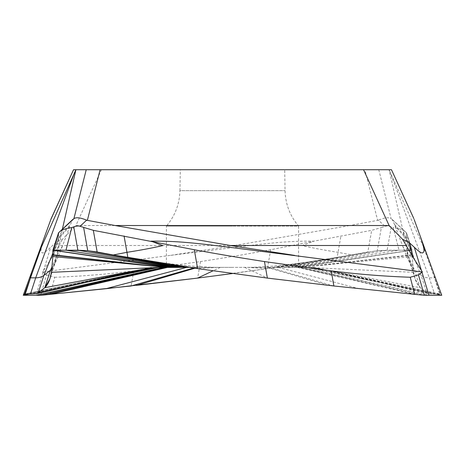 <?xml version="1.0" encoding="UTF-8"?>
<svg xmlns="http://www.w3.org/2000/svg" width="465" height="465" viewBox="0 0 465 465"><rect width="100%" height="100%" fill="white"/><g stroke="black" fill="none" stroke-linecap="round" stroke-linejoin="round"><path stroke-width="0.35" stroke-dasharray="2.33 1.74" d="M314.096 267.375L427.951 293.642L441.407 294.328L441.75 295.275L441.407 294.328L440.454 294.252L434.479 277.838L423.464 246.805L427.166 255.215L414.205 219.602L391.46 169.725M192.231 267.375L145.859 260.295C171.876 264.48 194.643 266.84 214.167 267.375L214.191 267.375M164.872 267.375L161.297 267.375M150.904 267.375L142.616 269.351M166.836 267.375L165.929 267.375M168.359 267.375L173.846 267.375M272.769 267.375L319.141 260.295C293.124 264.48 270.357 266.84 250.833 267.375L250.809 267.375M298.588 267.375L232.5 267.375L298.588 267.375L298.588 226.106L232.5 226.106L298.588 226.106C289.945 215.865 285.434 204.048 285.062 190.65L284.696 169.725L180.304 169.725L179.938 190.65L285.062 190.65L179.938 190.65C179.566 204.048 175.055 215.865 166.412 226.106L232.5 226.106L166.412 226.106L166.412 267.375L232.5 267.375L180.1 267.375M170.882 267.375L168.644 267.375M232.5 273.53L267.375 268.619L337.125 257.546L377.272 250.687L387.136 250.222L412.106 250.222L412.118 256.529L413.565 272.327L415.158 279.023L420.191 287.684L427.951 293.642L440.454 294.252L313.753 267.375M156.141 267.375L154.961 267.625M99.708 279.221L29.028 294.06M151.247 267.375L24.546 294.252M51.999 268.567L54.126 265.085L55.515 261.568L57.102 254.89L58.549 239.097L69.988 225.856L62.63 245.66L57.102 254.89L51.435 272.327M50.795 219.602L51.202 218.486M23.494 294.601L33.62 266.794M44.564 236.72C41.118 246.624 40.188 251.821 41.774 252.315C42.484 253.983 45.454 252.297 50.679 247.258L55.893 242.48L62.461 239.231L75.876 225.525L349.889 225.525L378.423 220.218L384.956 226.31L381.347 227.6L377.272 250.687L399.028 250.222L393.221 227.6C398.203 228.222 402.01 229.425 404.643 231.204L391.402 218.788C392.007 218.969 393.012 220.799 394.407 224.287L406.776 256.761L410.932 265.207M43.001 272.368L36.003 295.275L40.688 295.275L46.576 274.827L42.652 271.967L51.336 258.308L55.893 242.48M50.325 294.351L54.754 277.256L46.576 274.827M54.754 277.256C81.16 276.332 107.502 274.205 133.781 270.874L200.537 261.574C227.664 257.366 251.054 253.413 270.706 249.722L313.898 241.166L302.122 245.59C313.154 248.083 325.128 250.327 338.043 252.321L351.72 254.977L377.272 250.687L284.9 267.375M51.336 258.308L59.107 245.491L234.767 245.491L170.283 255.407L231.535 247.775C259.115 244.439 285.144 240.678 313.898 241.166L371.675 230.326L381.347 227.6M282.383 267.375L362.671 252.943M294.909 267.375L412.106 250.222L406.439 232.785L404.643 231.204M308.859 267.375L441.483 295.217M300.128 267.375L424.313 295.275M297.379 267.375L414.675 294.351M129.386 257.808L96.755 251.943M52.969 250.234L58.561 232.785L58.544 239.109M73.598 218.788C72.993 218.974 71.988 220.805 70.593 224.299L69.983 225.862M52.894 253.088L62.165 230.134L57.23 255.023L58.218 256.785L62.63 245.665M62.165 230.134L62.362 229.239M313.811 267.375L434.554 293.996L429.305 277.838C426.26 277.861 423.539 277.064 421.145 275.46L414.524 270.246L407.764 254.994L402.835 230.134L389.095 169.725L93.785 169.725M423.464 246.805L389.095 169.725L391.361 169.725M42.652 271.967L170.283 255.407M234.767 245.491L349.889 225.525M378.423 220.218L377.632 220.358L364.874 169.725M384.956 226.31C386.142 225.746 388.24 225.926 391.251 226.856L393.221 227.6M378.772 169.725L391.117 218.73L390.548 218.376C388.217 217.167 384.16 217.765 378.365 220.16M390.548 218.376L390.867 218.678M407.764 254.994L406.776 256.761M311.841 267.375L420.191 287.684L414.524 270.246L410.868 265.073L409.154 260.481L407.898 254.89L406.451 239.091L406.439 232.785L412.106 250.222L412.118 256.529L413.565 272.327C414.722 279.471 416.931 284.592 420.191 287.684L427.951 293.642M389.85 171.399L429.305 277.838L434.479 277.838C435.141 278.053 434.513 275.478 432.59 270.107L427.166 255.215M413.798 218.486L414.205 219.602M313.648 267.375L426.812 292.898L421.145 275.46L402.835 230.134M59.107 245.491L62.461 239.231M133.781 270.874L131.118 285.981L136.501 285.376M200.537 261.574L197.625 278.093L267.375 268.619L351.72 254.977L367.85 252.013L371.675 230.326M290.381 267.375L399.028 250.222L412.106 250.222L406.439 232.779L391.402 218.788M247.572 267.375L267.375 268.619L270.706 249.722M319.141 260.295L337.125 257.546L340.932 235.958M220.317 267.375L213.005 270.828M197.759 267.375L194.881 268.218M195.887 267.375L193.603 268.032M87.036 282.139L29.167 294.054M151.433 267.375L23.744 294.299M151.189 267.375L25.203 294.223M139.448 269.88L30.446 293.996M151.352 267.375L142.47 269.38L153.159 267.375M159.478 267.375L157.589 267.462M52.882 256.529L58.549 239.103M43.541 270.613L50.679 247.258M282.267 267.375L356.248 254.099M277.436 267.375L337.183 257.401M287.48 267.375L387.136 250.222L391.251 226.856M294.118 267.375L411.554 250.222L406.108 232.488M297.048 267.375L411.973 250.24M299.919 267.375L412.106 254.791M300.024 267.375L412.106 255.163L406.439 237.725L394.407 224.287M300.39 267.375L412.118 256.529L406.451 239.091L395.012 225.845M305.522 267.375L413.565 272.327L407.898 254.89L402.37 245.648M303.703 267.375L313.916 268.009L320.827 268.991M325.552 269.88L439.797 294.223L434.479 277.838M313.567 267.375L441.407 294.328M306.278 267.375L441.674 295.258M301.39 267.375L428.997 295.275M298.164 267.375L417.355 294.612M278.343 267.375L359.12 288.724M269.113 267.375L333.882 285.981M267.241 267.375L328.499 285.376M244.683 267.375L267.375 278.093M217.428 267.375L197.625 268.619M145.859 260.295L127.875 257.546M171.161 264.637L113.28 254.977M130.113 257.93L97.15 252.013M52.894 255.163L58.561 237.725L70.593 224.299M57.23 255.023L52.295 266.154M101.434 169.725L75.876 225.525M23.634 294.316L138.46 270.089M139.424 269.88L138.39 270.101M142.168 269.438L144.173 268.991M50.179 277.989L55.847 260.551M37.834 255.209L32.399 270.148M23.593 294.328L23.43 294.787M356.178 254.111L356.574 254.041M318.781 260.348L337.137 257.407M325.576 269.88L441.366 294.316M146.219 260.348L127.863 257.407M127.817 257.401L108.752 254.099M108.822 254.111L108.426 254.041M102.329 252.943L96.418 251.879M58.218 256.785L54.056 265.224M406.427 232.773L391.914 219.172M414.821 277.989L409.154 260.551"/><path stroke-width="0.7" d="M170.097 267.375L52.894 250.222L52.882 256.529L51.435 272.327L157.583 267.462L189.156 267.375M165.929 267.375L52.882 256.529L51.435 272.327L49.842 279.023L44.809 287.684L37.049 293.642L23.593 294.328L23.25 295.275L40.688 295.275L105.881 288.724L197.625 278.093L232.5 273.53M168.359 267.375L166.836 267.375L47.645 294.612L131.118 285.981L193.603 268.032M173.846 267.375L186.657 267.375L105.881 288.724M189.052 267.375L186.657 267.375M441.483 295.217L424.313 295.275L414.675 294.351L333.882 285.981L267.375 278.093L197.625 268.619L127.875 257.546L87.728 250.687L180.1 267.375L170.882 267.375L53.446 250.222L52.894 250.222L52.882 256.529M168.644 267.375L166.412 267.375M167.621 267.375L50.325 294.351M164.872 267.375L40.688 295.275L47.645 294.612M154.961 267.625L99.708 279.221M29.028 294.06L23.25 295.275L23.494 294.601M142.616 269.351L37.049 293.642L24.546 294.252L30.521 277.838L35.695 277.838C38.74 277.861 41.461 277.064 43.855 275.46L50.476 270.246L51.999 268.567M24.546 294.252L23.593 294.328L32.41 270.113C30.487 275.478 29.859 278.053 30.521 277.838L41.49 246.898L37.834 255.209L50.795 219.602L73.54 169.725L93.785 169.725M32.41 270.113L51.202 218.486L73.534 169.725M33.62 266.794L44.564 236.72M182.617 267.375L129.386 257.808M414.205 219.602L441.75 295.275L424.313 295.275L418.424 274.827L422.348 271.967L233.465 247.775C205.885 244.439 179.856 240.678 151.102 241.166L162.878 245.59C151.846 248.083 139.872 250.327 126.957 252.321L113.28 254.977L96.424 251.879M96.755 251.943L87.728 250.687L77.864 250.222L52.894 250.222L58.561 232.785L60.357 231.204C62.99 229.425 66.797 228.222 71.779 227.6L65.972 250.222L53.446 250.222L58.892 232.488M52.894 253.088L43.855 275.46L38.188 292.898L37.049 293.642M41.49 246.898L75.905 169.725L73.639 169.725M62.362 229.239L75.905 169.725L391.361 169.725M86.228 169.725L73.883 218.73L58.561 232.785L52.9 250.211M180.304 169.725L284.696 169.725M441.407 294.328L432.607 270.153M441.75 295.275L420.476 236.825M420.436 236.72C423.882 246.624 424.812 251.821 423.226 252.315C422.516 253.983 419.546 252.297 414.321 247.258L409.107 242.48L402.539 239.231L389.124 225.525L115.111 225.525L86.577 220.218L87.368 220.358L100.126 169.725M422.348 271.967L413.664 258.308L409.107 242.48M424.313 295.275L414.675 294.351L410.246 277.256L418.424 274.827M410.246 277.256C383.84 276.332 357.498 274.205 331.22 270.874L264.463 261.574C237.336 257.366 213.947 253.413 194.294 249.722L93.326 230.326L80.044 226.31L86.577 220.218M71.779 227.6L73.749 226.856C76.76 225.926 78.858 225.746 80.044 226.31M73.883 218.73L60.357 231.204M74.452 218.376C76.783 217.167 80.84 217.765 86.635 220.16M413.664 258.308L402.539 239.231M294.717 255.407L230.233 245.491L115.111 225.525M51.435 272.327C50.278 279.471 48.069 284.592 44.809 287.684L38.188 292.898L142.47 269.38L44.809 287.684L50.476 270.246L52.295 266.154M23.744 294.299L23.25 295.275L36.003 295.275L163.61 267.375M194.881 268.218L136.501 285.376L197.625 278.093L213.005 270.828M414.675 294.351L333.882 285.981L267.375 278.093L197.625 268.619L113.28 254.977M83.653 227.6L87.728 250.687L65.972 250.222L174.619 267.375M158.478 267.427L87.036 282.139M29.167 294.054L23.517 295.217M30.446 293.996L35.695 277.838L74.057 173.823M25.203 294.223L30.521 277.838M187.564 267.375L171.161 264.637M182.733 267.375L130.113 257.93M177.52 267.375L77.864 250.222L73.749 226.856M167.958 267.375L52.969 250.234M165.081 267.375L52.894 254.791M164.976 267.375L52.894 255.163M421.459 270.613L414.321 247.258M428.997 295.275L421.999 272.368M333.882 285.981L331.22 270.874M267.375 278.093L264.463 261.574M197.625 268.619L194.294 249.722M127.875 257.546L124.068 235.958M93.326 230.326L97.15 252.013M363.566 169.725L389.124 225.525M405.893 245.491L230.233 245.491M157.583 267.462L142.238 269.421M32.399 270.148L23.593 294.328M23.43 294.787L23.25 295.275M58.573 232.773L73.086 219.172M413.798 218.486L391.466 169.725"/></g></svg>
